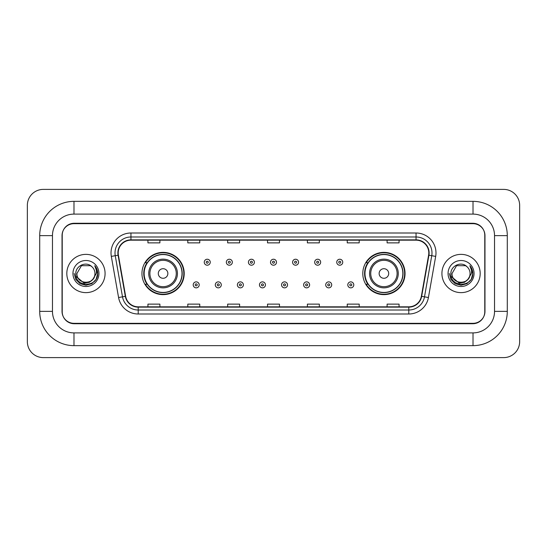 <?xml version="1.0" encoding="UTF-8"?>
<svg xmlns="http://www.w3.org/2000/svg" width="547" height="547" viewBox="0 0 547 547"><rect width="100%" height="100%" fill="white"/><g stroke="black" fill="none" stroke-linecap="round" stroke-linejoin="round"><path stroke-width="0.82" d="M362.791 273.5A21.128 21.128 0 0 0 383.919 294.628A21.128 21.128 0 0 0 405.047 273.5A21.128 21.128 0 0 0 383.919 252.372A21.128 21.128 0 0 0 362.791 273.5M141.953 273.5A21.128 21.128 0 0 0 163.081 294.628A21.128 21.128 0 0 0 184.209 273.5A21.128 21.128 0 0 0 163.081 252.372A21.128 21.128 0 0 0 141.953 273.5M147.02 284.262A19.336 19.336 0 0 1 147.02 262.738M367.857 284.262A19.336 19.336 0 0 1 367.857 262.738M473.011 201.351A34.283 34.283 0 0 1 507.295 235.634A34.283 34.283 0 0 0 473.011 201.351L73.989 201.351A34.283 34.283 0 0 0 39.705 235.634L39.705 311.366A34.283 34.283 0 0 0 73.989 345.649L473.011 345.649A34.283 34.283 0 0 0 507.295 311.366L507.295 235.634L494.536 235.634A21.524 21.524 0 0 0 473.011 214.103L73.989 214.103L473.011 214.103L473.011 201.351M473.011 345.649L473.011 332.897L73.989 332.897L473.011 332.897A21.524 21.524 0 0 0 494.536 311.366L494.536 235.634L494.536 311.366L507.295 311.366M39.705 311.366L52.464 311.366L52.464 235.634L52.464 311.366A21.524 21.524 0 0 0 73.989 332.897L73.989 345.649M473.011 223.675L73.989 223.675A11.959 11.959 0 0 0 62.03 235.634L62.03 311.366A11.959 11.959 0 0 0 73.989 323.325L473.011 323.325A11.959 11.959 0 0 0 484.97 311.366L484.97 235.634A11.959 11.959 0 0 0 473.011 223.675M73.989 201.351L73.989 214.103A21.524 21.524 0 0 0 52.464 235.634L39.705 235.634M519.65 205.337A15.945 15.945 0 0 0 503.705 189.392L43.295 189.392A15.945 15.945 0 0 0 27.35 205.337L27.35 341.663A15.945 15.945 0 0 0 43.295 357.608L503.705 357.608A15.945 15.945 0 0 0 519.65 341.663L519.65 205.337M62.228 235.231L62.228 311.769A11.959 11.959 0 0 0 74.187 323.728L472.813 323.728A11.959 11.959 0 0 0 484.772 311.769L484.772 235.231A11.959 11.959 0 0 0 472.813 223.272L74.187 223.272A11.959 11.959 0 0 0 62.228 235.231L62.228 311.769M66.816 273.5A19.131 19.131 0 0 0 85.947 292.631A19.131 19.131 0 0 0 105.079 273.5A19.131 19.131 0 0 0 85.947 254.369A19.131 19.131 0 0 0 66.816 273.5A19.131 19.131 0 0 0 85.947 292.631A19.131 19.131 0 0 0 105.079 273.5A19.131 19.131 0 0 0 85.947 254.369A19.131 19.131 0 0 0 66.816 273.5M441.921 273.5A19.131 19.131 0 0 0 461.053 292.631A19.131 19.131 0 0 0 480.184 273.5A19.131 19.131 0 0 0 461.053 254.369A19.131 19.131 0 0 0 441.921 273.5A19.131 19.131 0 0 0 461.053 292.631A19.131 19.131 0 0 0 480.184 273.5A19.131 19.131 0 0 0 461.053 254.369A19.131 19.131 0 0 0 441.921 273.5M118.193 252.933A12.759 12.759 0 0 1 130.952 240.174L416.048 240.174A12.759 12.759 0 0 1 428.609 255.148L421.354 296.283A12.759 12.759 0 0 1 408.794 306.826L138.206 306.826A12.759 12.759 0 0 1 125.646 296.283L118.391 255.148A12.759 12.759 0 0 1 118.193 252.933M117.879 252.933A13.073 13.073 0 0 0 118.077 255.203L125.331 296.337A13.073 13.073 0 0 0 138.206 307.14L408.794 307.14A13.073 13.073 0 0 0 421.669 296.337L428.923 255.203A13.073 13.073 0 0 0 416.048 239.859L130.952 239.859A13.073 13.073 0 0 0 117.879 252.933M111.321 256.393A19.931 19.931 0 0 1 130.952 233.001L416.048 233.001A19.931 19.931 0 0 1 435.679 256.393L428.424 297.527A19.931 19.931 0 0 1 408.794 313.999L138.206 313.999A19.931 19.931 0 0 1 118.576 297.527L111.321 256.393L115.253 255.702A15.945 15.945 0 0 1 130.952 236.988L416.048 236.988A15.945 15.945 0 0 1 431.747 255.702L424.499 296.836A15.945 15.945 0 0 1 408.794 310.012L138.206 310.012A15.945 15.945 0 0 1 122.501 296.836L115.253 255.702A15.945 15.945 0 0 1 115.007 252.933M484.772 311.769L484.772 235.231M421.669 296.337L424.499 296.836L431.747 255.702L435.679 256.393M267.524 240.174L267.524 242.875L279.476 242.875L279.476 240.174M227.661 240.174L227.661 242.875L239.62 242.875L239.62 240.174M187.799 240.174L187.799 242.875L199.758 242.875L199.758 240.174M147.936 240.174L147.936 242.875L159.895 242.875L159.895 240.174M307.38 240.174L307.38 242.875L319.339 242.875L319.339 240.174M347.242 240.174L347.242 242.875L359.201 242.875L359.201 240.174M387.105 240.174L387.105 242.875L399.064 242.875L399.064 240.174M279.476 306.826L279.476 304.125L267.524 304.125L267.524 306.826M239.62 306.826L239.62 304.125L227.661 304.125L227.661 306.826M199.758 306.826L199.758 304.125L187.799 304.125L187.799 306.826M159.895 306.826L159.895 304.125L147.936 304.125L147.936 306.826M319.339 306.826L319.339 304.125L307.38 304.125L307.38 306.826M359.201 306.826L359.201 304.125L347.242 304.125L347.242 306.826M399.064 306.826L399.064 304.125L387.105 304.125L387.105 306.826M92.853 279.291C88.067 285.753 76.471 281.616 76.936 273.5C76.382 285.124 95.513 285.124 94.959 273.5C95.513 285.124 76.382 285.124 76.936 273.5L81.441 265.698L90.453 265.698L91.848 266.69C86.323 260.898 75.677 265.671 75.773 273.5C74.761 287.407 97.318 287.777 97.681 274.177L97.701 273.5C97.667 270.546 96.682 267.948 94.747 265.712C96.217 268.126 96.737 270.724 96.306 273.5L92.853 279.291A9.012 9.012 0 0 0 94.959 273.5C95.513 285.124 76.382 285.124 76.936 273.5L81.441 265.698M94.959 273.5A9.012 9.012 0 0 0 91.848 266.69M93.428 278.806L89.359 282.327L84.026 283.072L76.054 276.42M72.949 273.5A12.998 12.998 0 0 0 85.947 286.498A12.998 12.998 0 0 0 98.945 273.5A12.998 12.998 0 0 0 85.947 260.502A12.998 12.998 0 0 0 72.949 273.5M94.747 265.712L97.694 273.842L97.147 269.938L97.694 273.842L97.147 269.938L97.694 273.842L94.836 265.815L97.694 273.842L94.836 265.815L97.701 273.5L96.122 279.373L91.821 283.674L85.947 285.254L80.074 283.674L75.773 279.373L74.194 273.5M94.836 265.815L97.694 273.849M167.867 273.5A4.786 4.786 0 0 0 163.081 268.714A4.786 4.786 0 0 0 158.295 273.5A4.786 4.786 0 0 0 163.081 278.286A4.786 4.786 0 0 0 167.867 273.5M177.433 273.5A14.352 14.352 0 0 0 163.081 259.148A14.352 14.352 0 0 0 148.729 273.5A14.352 14.352 0 0 0 163.081 287.852A14.352 14.352 0 0 0 177.433 273.5A14.352 14.352 0 0 1 163.081 287.852A14.352 14.352 0 0 1 148.729 273.5M182.014 273.5A18.933 18.933 0 0 0 163.081 254.567A18.933 18.933 0 0 0 144.148 273.5A18.933 18.933 0 0 0 163.081 292.433A18.933 18.933 0 0 0 182.014 273.5M183.813 273.5A20.731 20.731 0 0 1 145.365 284.262L147.287 284.262A19.111 19.111 0 0 0 182.192 273.548A19.111 19.111 0 0 0 147.287 262.738L145.365 262.738A20.731 20.731 0 0 1 183.813 273.5M388.705 273.5A4.786 4.786 0 0 0 383.919 268.714A4.786 4.786 0 0 0 379.133 273.5A4.786 4.786 0 0 0 383.919 278.286A4.786 4.786 0 0 0 388.705 273.5M398.271 273.5A14.352 14.352 0 0 0 383.919 259.148A14.352 14.352 0 0 0 369.567 273.5A14.352 14.352 0 0 0 383.919 287.852A14.352 14.352 0 0 0 398.271 273.5A14.352 14.352 0 0 1 383.919 287.852A14.352 14.352 0 0 1 369.567 273.5M402.852 273.5A18.933 18.933 0 0 0 383.919 254.567A18.933 18.933 0 0 0 364.986 273.5A18.933 18.933 0 0 0 383.919 292.433A18.933 18.933 0 0 0 402.852 273.5M404.65 273.5A20.731 20.731 0 0 1 366.203 284.262L368.124 284.262A19.111 19.111 0 0 0 403.03 273.548A19.111 19.111 0 0 0 368.124 262.738L366.203 262.738A20.731 20.731 0 0 1 404.65 273.5M470.064 273.5C470.618 285.124 451.487 285.124 452.041 273.5L456.547 265.698L465.559 265.698L466.953 266.69C461.429 260.898 450.776 265.671 450.878 273.5C449.866 287.407 472.417 287.777 472.786 274.177L472.806 273.5C472.772 270.546 471.787 267.948 469.852 265.712C471.323 268.126 471.842 270.724 471.405 273.5L467.958 279.291A9.012 9.012 0 0 0 470.064 273.5C470.618 285.124 451.487 285.124 452.041 273.5L456.547 265.698L465.559 265.698L466.953 266.69A9.012 9.012 0 0 1 470.064 273.5C470.618 285.124 451.487 285.124 452.041 273.5C451.569 281.616 463.172 285.753 467.958 279.291M468.533 278.806L464.465 282.327L459.131 283.072L451.159 276.42M448.055 273.5A12.998 12.998 0 0 0 461.053 286.498A12.998 12.998 0 0 0 474.051 273.5A12.998 12.998 0 0 0 461.053 260.502A12.998 12.998 0 0 0 448.055 273.5M469.852 265.712L472.799 273.842L472.252 269.938L472.806 273.5M449.299 273.5L450.878 279.373L455.179 283.674L461.053 285.254L466.926 283.674L471.227 279.373L472.806 273.5L469.941 265.815L472.799 273.842L470.03 265.91M469.941 265.815L472.799 273.849M210.239 262.218A2.988 2.988 0 0 1 207.251 265.206A2.988 2.988 0 0 1 204.257 262.218A2.988 2.988 0 0 1 207.251 259.23A2.988 2.988 0 0 1 210.239 262.218A2.988 2.988 0 0 0 207.251 259.23A2.988 2.988 0 0 0 204.257 262.218M232.325 262.218A2.988 2.988 0 0 1 229.33 265.206A2.988 2.988 0 0 1 226.342 262.218A2.988 2.988 0 0 1 229.33 259.23A2.988 2.988 0 0 1 232.325 262.218A2.988 2.988 0 0 0 229.33 259.23A2.988 2.988 0 0 0 226.342 262.218M254.403 262.218A2.988 2.988 0 0 1 251.415 265.206A2.988 2.988 0 0 1 248.427 262.218A2.988 2.988 0 0 1 251.415 259.23A2.988 2.988 0 0 1 254.403 262.218A2.988 2.988 0 0 0 251.415 259.23A2.988 2.988 0 0 0 248.427 262.218M276.488 262.218A2.988 2.988 0 0 1 273.5 265.206A2.988 2.988 0 0 1 270.512 262.218A2.988 2.988 0 0 1 273.5 259.23A2.988 2.988 0 0 1 276.488 262.218A2.988 2.988 0 0 0 273.5 259.23A2.988 2.988 0 0 0 270.512 262.218M298.573 262.218A2.988 2.988 0 0 1 295.585 265.206A2.988 2.988 0 0 1 292.597 262.218A2.988 2.988 0 0 1 295.585 259.23A2.988 2.988 0 0 1 298.573 262.218A2.988 2.988 0 0 0 295.585 259.23A2.988 2.988 0 0 0 292.597 262.218M320.658 262.218A2.988 2.988 0 0 1 317.67 265.206A2.988 2.988 0 0 1 314.675 262.218A2.988 2.988 0 0 1 317.67 259.23A2.988 2.988 0 0 1 320.658 262.218A2.988 2.988 0 0 0 317.67 259.23A2.988 2.988 0 0 0 314.675 262.218M342.743 262.218A2.988 2.988 0 0 1 339.749 265.206A2.988 2.988 0 0 1 336.761 262.218A2.988 2.988 0 0 1 339.749 259.23A2.988 2.988 0 0 1 342.743 262.218A2.988 2.988 0 0 0 339.749 259.23A2.988 2.988 0 0 0 336.761 262.218M193.214 284.864A2.988 2.988 0 0 1 196.209 281.869A2.988 2.988 0 0 1 199.197 284.864A2.988 2.988 0 0 1 196.209 287.852A2.988 2.988 0 0 1 193.214 284.864A2.988 2.988 0 0 0 196.209 287.852A2.988 2.988 0 0 0 199.197 284.864M215.299 284.864A2.988 2.988 0 0 1 218.294 281.869A2.988 2.988 0 0 1 221.282 284.864A2.988 2.988 0 0 1 218.294 287.852A2.988 2.988 0 0 1 215.299 284.864A2.988 2.988 0 0 0 218.294 287.852A2.988 2.988 0 0 0 221.282 284.864M237.384 284.864A2.988 2.988 0 0 1 240.372 281.869A2.988 2.988 0 0 1 243.367 284.864A2.988 2.988 0 0 1 240.372 287.852A2.988 2.988 0 0 1 237.384 284.864A2.988 2.988 0 0 0 240.372 287.852A2.988 2.988 0 0 0 243.367 284.864M259.469 284.864A2.988 2.988 0 0 1 262.457 281.869A2.988 2.988 0 0 1 265.445 284.864A2.988 2.988 0 0 1 262.457 287.852A2.988 2.988 0 0 1 259.469 284.864A2.988 2.988 0 0 0 262.457 287.852A2.988 2.988 0 0 0 265.445 284.864M281.555 284.864A2.988 2.988 0 0 1 284.543 281.869A2.988 2.988 0 0 1 287.531 284.864A2.988 2.988 0 0 1 284.543 287.852A2.988 2.988 0 0 1 281.555 284.864A2.988 2.988 0 0 0 284.543 287.852A2.988 2.988 0 0 0 287.531 284.864M303.633 284.864A2.988 2.988 0 0 1 306.628 281.869A2.988 2.988 0 0 1 309.616 284.864A2.988 2.988 0 0 1 306.628 287.852A2.988 2.988 0 0 1 303.633 284.864A2.988 2.988 0 0 0 306.628 287.852A2.988 2.988 0 0 0 309.616 284.864M325.718 284.864A2.988 2.988 0 0 1 328.706 281.869A2.988 2.988 0 0 1 331.701 284.864A2.988 2.988 0 0 1 328.706 287.852A2.988 2.988 0 0 1 325.718 284.864A2.988 2.988 0 0 0 328.706 287.852A2.988 2.988 0 0 0 331.701 284.864M347.803 284.864A2.988 2.988 0 0 1 350.791 281.869A2.988 2.988 0 0 1 353.786 284.864A2.988 2.988 0 0 1 350.791 287.852A2.988 2.988 0 0 1 347.803 284.864A2.988 2.988 0 0 0 350.791 287.852A2.988 2.988 0 0 0 353.786 284.864M416.048 233.001L416.048 239.859M115.253 255.702L118.077 255.203M138.206 313.999L138.206 307.14M408.794 307.14L408.794 313.999M118.576 297.527L125.331 296.337M428.923 255.203L431.747 255.702M130.952 233.001L130.952 239.859M424.499 296.836L428.424 297.527M176.264 273.5A13.183 13.183 0 0 0 163.081 260.317A13.183 13.183 0 0 0 149.899 273.5A13.183 13.183 0 0 0 163.081 286.683A13.183 13.183 0 0 0 176.264 273.5M397.101 273.5A13.183 13.183 0 0 0 383.919 260.317A13.183 13.183 0 0 0 370.736 273.5A13.183 13.183 0 0 0 383.919 286.683A13.183 13.183 0 0 0 397.101 273.5M206.253 262.218A0.998 0.998 0 0 0 207.251 263.216A0.998 0.998 0 0 0 208.243 262.218A0.998 0.998 0 0 0 207.251 261.22A0.998 0.998 0 0 0 206.253 262.218M228.338 262.218A0.998 0.998 0 0 0 229.33 263.216A0.998 0.998 0 0 0 230.328 262.218A0.998 0.998 0 0 0 229.33 261.22A0.998 0.998 0 0 0 228.338 262.218M250.417 262.218A0.998 0.998 0 0 0 251.415 263.216A0.998 0.998 0 0 0 252.413 262.218A0.998 0.998 0 0 0 251.415 261.22A0.998 0.998 0 0 0 250.417 262.218M272.502 262.218A0.998 0.998 0 0 0 273.5 263.216A0.998 0.998 0 0 0 274.498 262.218A0.998 0.998 0 0 0 273.5 261.22A0.998 0.998 0 0 0 272.502 262.218M294.587 262.218A0.998 0.998 0 0 0 295.585 263.216A0.998 0.998 0 0 0 296.583 262.218A0.998 0.998 0 0 0 295.585 261.22A0.998 0.998 0 0 0 294.587 262.218M316.672 262.218A0.998 0.998 0 0 0 317.67 263.216A0.998 0.998 0 0 0 318.662 262.218A0.998 0.998 0 0 0 317.67 261.22A0.998 0.998 0 0 0 316.672 262.218M338.757 262.218A0.998 0.998 0 0 0 339.749 263.216A0.998 0.998 0 0 0 340.747 262.218A0.998 0.998 0 0 0 339.749 261.22A0.998 0.998 0 0 0 338.757 262.218M197.2 284.864A0.998 0.998 0 0 0 196.209 283.866A0.998 0.998 0 0 0 195.211 284.864A0.998 0.998 0 0 0 196.209 285.855A0.998 0.998 0 0 0 197.2 284.864M219.285 284.864A0.998 0.998 0 0 0 218.294 283.866A0.998 0.998 0 0 0 217.296 284.864A0.998 0.998 0 0 0 218.294 285.855A0.998 0.998 0 0 0 219.285 284.864M241.371 284.864A0.998 0.998 0 0 0 240.372 283.866A0.998 0.998 0 0 0 239.381 284.864A0.998 0.998 0 0 0 240.372 285.855A0.998 0.998 0 0 0 241.371 284.864M263.456 284.864A0.998 0.998 0 0 0 262.457 283.866A0.998 0.998 0 0 0 261.459 284.864A0.998 0.998 0 0 0 262.457 285.855A0.998 0.998 0 0 0 263.456 284.864M285.541 284.864A0.998 0.998 0 0 0 284.543 283.866A0.998 0.998 0 0 0 283.544 284.864A0.998 0.998 0 0 0 284.543 285.855A0.998 0.998 0 0 0 285.541 284.864M307.619 284.864A0.998 0.998 0 0 0 306.628 283.866A0.998 0.998 0 0 0 305.629 284.864A0.998 0.998 0 0 0 306.628 285.855A0.998 0.998 0 0 0 307.619 284.864M329.704 284.864A0.998 0.998 0 0 0 328.706 283.866A0.998 0.998 0 0 0 327.715 284.864A0.998 0.998 0 0 0 328.706 285.855A0.998 0.998 0 0 0 329.704 284.864M351.789 284.864A0.998 0.998 0 0 0 350.791 283.866A0.998 0.998 0 0 0 349.8 284.864A0.998 0.998 0 0 0 350.791 285.855A0.998 0.998 0 0 0 351.789 284.864"/></g></svg>
